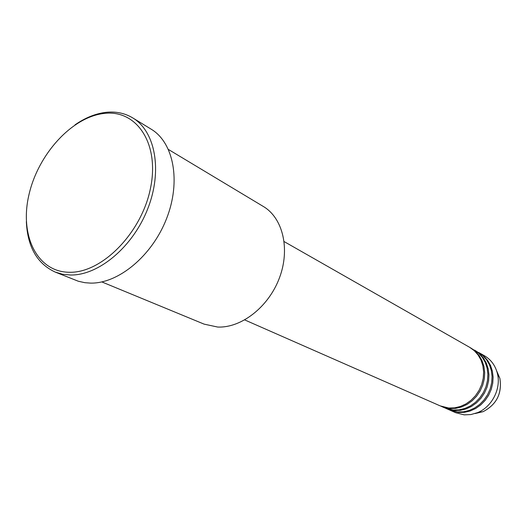 <?xml version="1.0" encoding="UTF-8"?>
<svg xmlns="http://www.w3.org/2000/svg" width="527" height="527" viewBox="0 0 527 527"><rect width="100%" height="100%" fill="white"/><g stroke="black" fill="none" stroke-linecap="round" stroke-linejoin="round"><path stroke-width="0.79" d="M244.745 319.935L440.183 405.882L448.747 408.023L454.564 407.858L460.367 406.482L465.934 403.932L471.039 400.296L475.479 395.718L479.083 390.375L481.704 384.473L483.233 378.241L483.628 371.93L482.864 365.791L480.986 360.053L478.075 354.948L474.241 350.646L469.656 347.319L284.158 241.597M440.756 406.126L449.874 408.524L455.69 408.366L461.481 406.989L467.041 404.446L472.133 400.816L476.566 396.251L480.163 390.915L482.778 385.026L484.306 378.808L484.695 372.51L483.938 366.377L482.06 360.652L479.148 355.554L475.321 351.259L470.189 347.636M441.33 406.389L444.722 407.878L453.24 410.013L459.03 409.861L464.801 408.497L470.328 405.968L475.4 402.371L479.814 397.826L483.384 392.529L485.986 386.666L487.501 380.487L487.883 374.229L487.119 368.129L485.248 362.431L482.343 357.359L478.529 353.083L470.736 347.939M445.289 408.122L454.353 410.507L460.13 410.355L465.894 408.998L471.415 406.475L476.48 402.878L480.881 398.353L484.451 393.056L487.047 387.213L488.562 381.047L488.937 374.796L488.173 368.709L486.302 363.024L483.397 357.952L479.59 353.689L474.491 350.086M445.849 408.372L449.195 409.848L457.667 411.969L463.424 411.824L469.155 410.48L474.656 407.977L479.695 404.407L484.076 399.907L487.62 394.644L490.202 388.834L491.704 382.701L492.073 376.482L491.309 370.428L489.438 364.776L486.546 359.73L482.752 355.488L475.025 350.383M449.748 410.085L458.76 412.457L464.511 412.312L470.236 410.968L475.723 408.471L480.756 404.914L485.13 400.421L488.674 395.171L491.243 389.367L492.745 383.248L493.114 377.042L492.343 371.001L490.479 365.356L487.587 360.316L483.793 356.081L478.727 352.497M101.843 281.925L204.12 324.138L217.671 327.043C241.373 328.156 268.658 306.905 279.442 277.894C290.384 248.928 282.847 217.954 263.322 206.472L168.475 149.497M69.498 272.275C101.994 273.091 141.605 232.947 150.485 188.277C159.846 143.601 136.631 109.405 104.32 113.417C72.1 116.79 38.207 154.095 28.992 194.601C19.341 235.095 36.85 272.143 69.498 272.275M74.999 124.859C85.288 117.699 95.69 113.522 106.21 112.323C115.999 111.309 124.853 113.173 132.758 117.916C155.366 131.368 162.731 170.748 147.751 208.771C132.969 246.84 98.727 275.496 70.605 275.015L62.627 274.251L55.197 272.07C37.094 263.665 27.476 246.827 26.35 221.544M55.197 272.07L78.299 281.234L84.814 282.683L90.525 283.111C118.443 283.73 152.184 255.812 166.598 218.54C181.202 181.314 173.673 142.586 151.163 129.174L132.758 117.916M450.302 410.335L455.769 412.74L464.175 414.854L470.894 414.565L477.534 412.648C492.099 406.897 501.401 388.406 497.343 373.281C495.275 365.442 490.973 359.598 484.445 355.751L479.254 352.794M475.09 413.55L483.134 411.653C496.605 404.532 502.185 393.432 499.879 378.373L496.612 370.777M477.534 412.648L483.134 411.653C496.625 404.538 502.211 393.445 499.879 378.373L497.343 373.281"/></g></svg>
